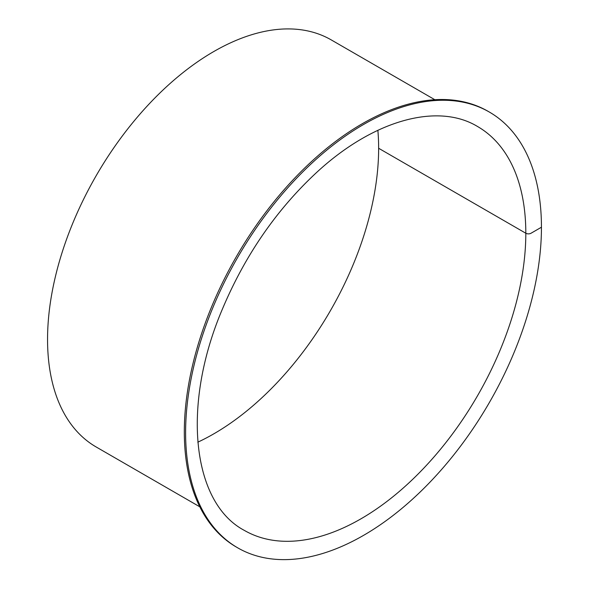 <?xml version="1.0" encoding="UTF-8"?>
<svg xmlns="http://www.w3.org/2000/svg" width="589" height="589" viewBox="0 0 589 589"><rect width="100%" height="100%" fill="white"/><g stroke="black" fill="none" stroke-linecap="round" stroke-linejoin="round"><path stroke-width="0.88" d="M377.866 130.302A233.192 134.638 -60 0 1 378.639 148.266L525.815 233.237A3.681 2.128 -0 0 0 531.028 233.237L541.446 227.221A251.613 145.269 -60 0 1 431.619 480.44A251.613 145.269 -60 0 1 237.728 547.851A251.613 145.269 -60 0 1 237.72 257.312A251.613 145.269 -60 0 1 489.334 112.043A251.613 145.269 -60 0 1 541.446 227.221L531.028 233.237A3.681 2.128 0 0 1 525.815 233.244A233.192 134.638 -60 0 1 424.028 467.916A233.192 134.638 -60 0 1 244.332 530.394C192.058 502.763 181.287 405.49 222.406 309.078C245.09 255.273 276.462 209.765 316.514 172.562C373.198 120.038 437.634 102.353 477.524 126.488A233.192 134.638 -60 0 1 525.815 233.237L378.639 148.266A233.192 134.638 -60 0 1 197.808 442.184M237.728 547.851L236.425 547.093A251.613 145.269 -60 0 1 236.425 256.561A251.613 145.269 -60 0 1 488.031 111.292L489.334 112.043M199.804 506.812L96.228 447.014A235.033 135.698 -60 0 1 96.228 175.618A235.033 135.698 -60 0 1 331.261 39.919L434.837 99.718"/></g></svg>
